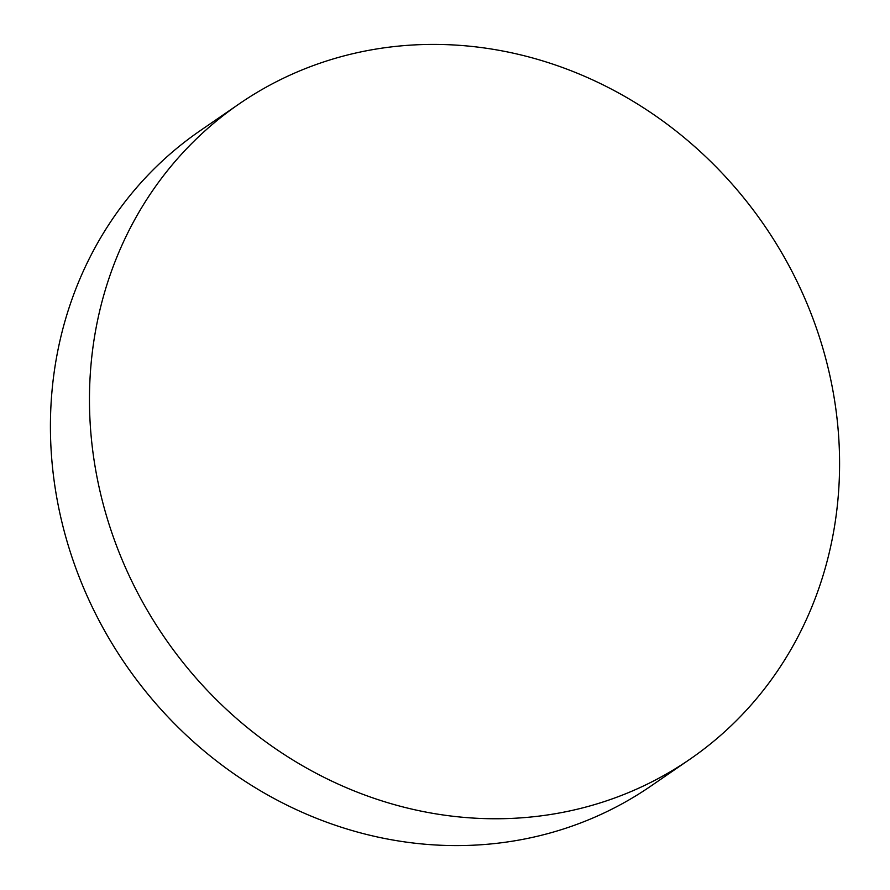<?xml version="1.0" encoding="UTF-8"?>
<svg xmlns="http://www.w3.org/2000/svg" width="890" height="890" viewBox="0 0 890 890"><rect width="100%" height="100%" fill="white"/><g stroke="black" fill="none" stroke-linecap="round" stroke-linejoin="round"><path stroke-width="1.33" d="M239.299 103.807L200.25 130.641A397.697 363.877 55.5 0 0 65.504 535.991A397.697 363.877 55.5 0 0 397.396 840.783A397.697 363.877 55.5 0 0 650.701 786.193L689.75 759.359A397.697 363.877 -124.5 0 1 436.445 813.95A397.697 363.877 -124.5 0 1 104.553 509.158A397.697 363.877 -124.5 0 1 239.299 103.807A397.697 363.877 -124.5 0 1 492.604 49.217A397.697 363.877 -124.5 0 1 824.496 354.009A397.697 363.877 -124.5 0 1 689.75 759.359"/></g></svg>
